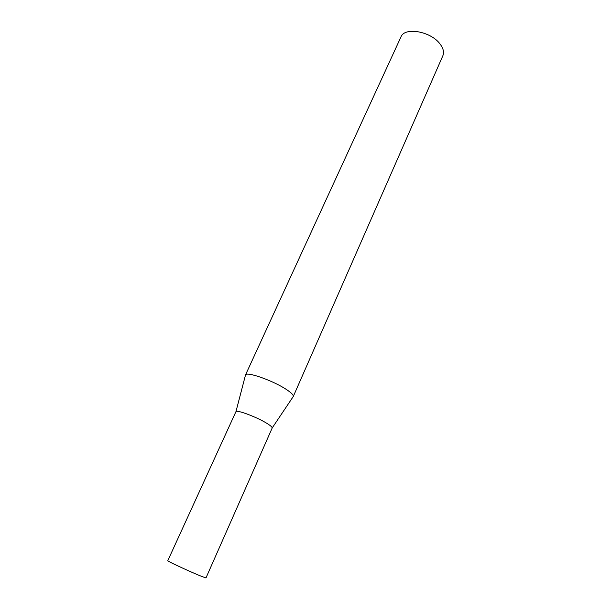 <?xml version="1.0" encoding="UTF-8"?>
<svg xmlns="http://www.w3.org/2000/svg" width="611" height="611" viewBox="0 0 611 611"><rect width="100%" height="100%" fill="white"/><g stroke="black" fill="none" stroke-linecap="round" stroke-linejoin="round"><path stroke-width="0.92" d="M267.045 423.454C256.918 417.076 236.067 409.286 235.892 411.753L167.742 560.783C166.696 560.86 187.951 570.75 199.492 575.547L205.96 577.96L272.162 428.059C272.407 427.265 270.704 425.73 267.045 423.454M286.895 389.826C273.82 380.852 245.989 371.022 245.454 375.047L400.976 36.904C404.52 26.762 430.663 31.214 439.943 43.862C443.319 48.277 444.296 52.233 442.868 55.731L293.257 396.531C293.708 395.225 291.584 392.995 286.895 389.826M272.193 427.96L293.257 396.531M235.945 411.669L245.378 375.498"/></g></svg>
